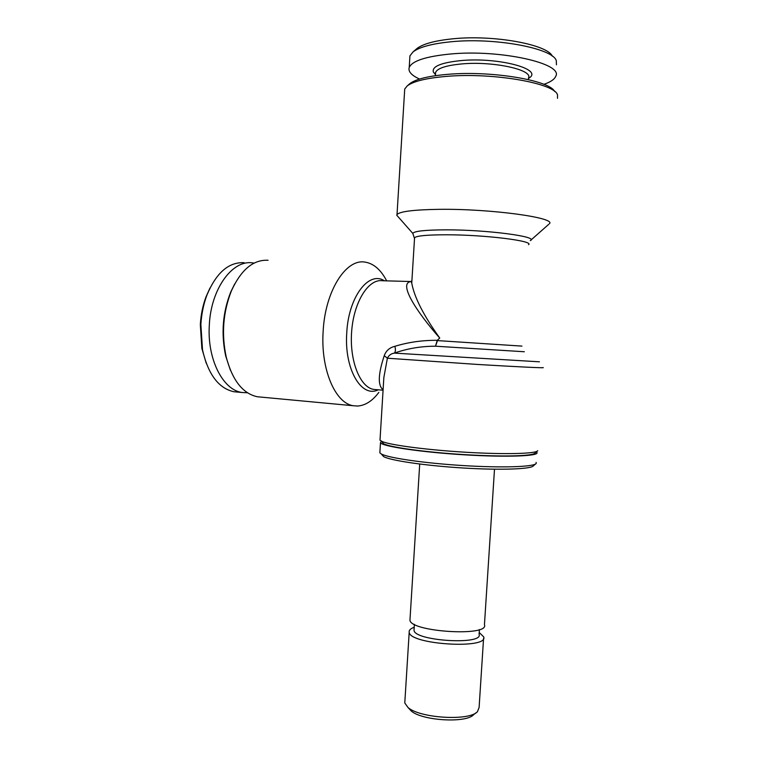<?xml version="1.0" encoding="UTF-8"?>
<svg xmlns="http://www.w3.org/2000/svg" width="758" height="758" viewBox="0 0 758 758"><rect width="100%" height="100%" fill="white"/><g stroke="black" fill="none" stroke-linecap="round" stroke-linejoin="round"><path stroke-width="1.14" d="M524.328 351.75L435.509 346.207C421.097 346.216 407.378 348.519 394.359 353.124C391.119 353.616 388.797 355.312 387.385 358.212L383.851 377.493L383.273 386.826M383.093 389.764C377.702 385.566 378.09 374.206 384.249 355.682C386.049 350.717 389.593 347.6 394.861 346.321C408.278 342.199 422.414 340.2 437.243 340.314L439.754 338.059C416.824 312.22 396.87 281.711 411.85 281.521C410.912 280.678 410.883 281.209 411.755 283.085M543.022 367.573C546.575 368.208 518.169 366.891 477.654 364.456L387.385 358.212L384.249 355.682M539.45 361.812L394.359 353.124C395.572 351.712 395.742 349.447 394.861 346.321M398.699 217.413L396.756 215.215L397.012 214.561C399.798 211.473 413.726 209.729 438.787 209.341C490.492 208.583 557.528 217.868 549.237 223.875M557.49 98.35L557.528 95.072C555.642 83.446 493.61 72.351 447.116 76.34C426.754 78.027 413.47 81.201 407.264 85.881L404.725 89.008L404.564 91.633M537.725 450.697C536.37 453.72 505.728 454.601 466.843 452.318C427.986 450.053 390.863 445.192 382.269 441.573L380.004 440.209L380.061 439.214M412.001 279.152L411.755 283.104C414.285 297.259 423.618 315.574 439.754 338.059L437.243 340.314L435.509 346.207L437.47 340.598L521.94 346.103M386.665 280.858C380.781 269.583 373.457 263.32 364.693 262.06C345.781 258.81 325.106 291.252 323.145 331.35C320.53 369.364 335.339 403.389 353.361 405.738L357.435 406.042C365.233 405.577 372.368 401.02 378.858 392.369M268.086 260.278C253.39 259.463 241.196 269.592 231.484 290.674C223.07 311.945 221.327 334.107 226.244 357.179C232.46 380.421 242.816 393.61 257.332 396.756L261.008 397.097M528.459 78.008C533.471 69.888 493.344 61.01 462.001 63.909C446.405 65.368 437.612 68.173 435.613 72.323L435.509 74.057M554.543 91.396C549.654 80.367 491.648 70.551 448.471 74.275C428.82 75.914 415.962 79.022 409.907 83.579L409.045 84.337M234.705 283.918L230.764 291.944C222.653 312.448 220.966 333.814 225.713 356.061L230.347 370.075M476.166 712.691L473.56 714.737C466.151 723.397 421.723 720.678 411.177 710.928L408.95 708.522M494.5 469.211L484.447 624.715C489.782 636.862 410.466 632.011 409.955 620.158L410.04 618.774M479.397 629.557L479.094 634.294C483.661 645.285 414.503 641.05 414.02 630.315L414.095 629.064M254.129 263.092L252.338 262.846C232.232 259.852 210.904 289.016 209.322 325.059C207.019 359.216 222.985 390.105 242.115 392.502L247.478 392.786M556.448 64.809L556.287 60.678C553.065 48.266 494.595 37.256 450.811 41.794C431.975 43.68 419.382 47.053 413.034 51.923L409.936 55.855L409.765 58.698M552.317 56.187C547.57 44.476 493.335 34.565 452.829 38.81C435.007 40.619 423.059 43.85 416.976 48.512L416.114 49.261M536.133 462.408L536.2 463.432C534.418 466.862 502.725 468.008 463.555 465.601C424.404 463.223 388.219 457.917 381.293 453.966L379.853 452.848L379.929 451.73M535.489 464.038L533.461 465.772C531.633 469.155 500.972 470.32 463.176 467.999C425.399 465.706 390.417 460.523 383.633 456.61L382.051 454.819M543.912 84.337C550.479 82.072 554.401 79.429 555.69 76.397C564.075 63.596 500.005 49.118 450.044 54.045C425.75 56.471 412.144 60.934 409.225 67.434C408.003 71.489 411.461 75.364 419.581 79.059M528.411 78.661L529.302 77.885C543.23 69.101 498.233 57.04 461.035 60.583C441.109 62.63 431.87 66.439 433.339 72.01L435.471 74.587M483.576 638.321L479.103 707.517L477.426 711.686C469.306 721.265 419.591 718.224 407.946 707.441L404.781 702.969L404.895 701.169M479.208 632.485L483.67 636.834C488.967 649.502 409.68 644.651 409.197 632.276C408.827 630.296 410.495 628.619 414.209 627.245M209.994 287.993L205.939 297.032C202.774 305.578 200.908 314.769 200.32 324.595L201.874 348.49L206.242 363.309M537.1 451.228L534.987 453.038C533.585 456.108 502.554 456.97 464.086 454.601C425.636 452.27 390.133 447.334 383.624 443.781L382.212 442.179M536.323 451.891L536.797 452.327C540.511 456.079 507.614 457.481 464.237 454.809C420.898 452.175 382.468 446.415 380.478 442.767L381.359 441.222M244.095 262.685C228.575 261.984 216.144 272.88 206.811 295.383C203.466 304.441 201.486 314.172 200.87 324.585L202.519 349.902C208.147 374.395 218.617 388.342 233.919 391.744L237.5 392.076M530.325 240.618C539.308 236.657 486.788 229.693 445.685 229.845C424.925 229.949 413.972 231.143 412.816 233.426L414.512 238.552M528.553 244.692C534.437 240.959 484.646 234.743 446.244 234.781C427.304 234.809 416.748 235.785 414.569 237.718L411.755 283.094M410.22 281.512L382.326 280.735C368.549 278.66 353.901 301.693 351.674 331.123C349.267 360.514 359.984 387.357 373.751 389.423L376.224 389.631M384.372 280.792C368.833 270.483 348.453 296.88 346.757 332.857C344.094 369.25 361.538 398.376 378.261 389.801M383.851 377.493L383.245 387.281M397.012 214.561L404.725 89.008M380.004 440.209L383.851 377.512M353.361 405.738L257.332 396.756M435.405 75.686L435.613 72.323M383.074 390.209L376.082 389.621M414.02 630.315L414.389 624.327M225.713 356.061L226.244 357.179M230.764 291.944L231.484 290.674M416.976 48.512L413.034 51.923M383.633 456.61L381.293 453.966M530.771 240.22L548.546 224.491M412.816 233.426L396.756 215.215M411.177 710.928L407.946 707.441M404.781 702.969L409.197 632.276M383.624 443.781L381.283 441.128M409.225 67.434L409.936 55.855M242.115 392.502L233.919 391.744M379.853 452.848L380.478 442.767M201.874 348.49L202.519 349.902M205.939 297.032L206.811 295.383M409.955 620.158L419.714 464.029M435.49 74.388L433.339 72.01M409.907 83.579L407.264 85.881"/></g></svg>
